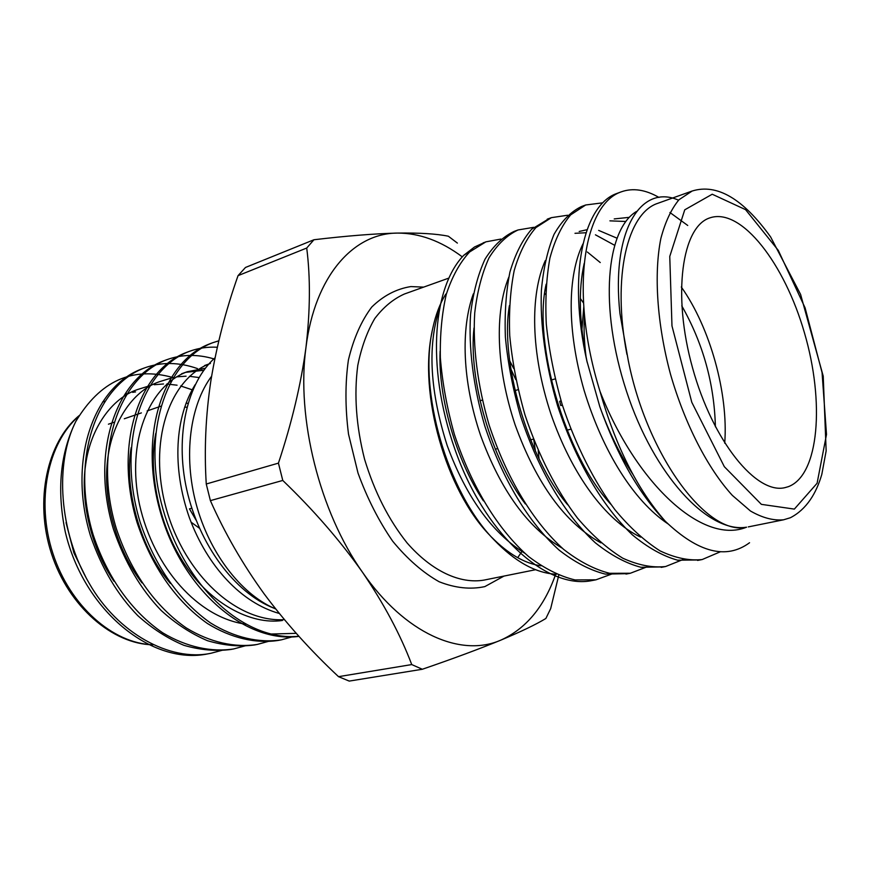 <?xml version="1.0" encoding="UTF-8"?>
<svg xmlns="http://www.w3.org/2000/svg" width="870" height="870" viewBox="0 0 870 870"><rect width="100%" height="100%" fill="white"/><g stroke="black" fill="none" stroke-linecap="round" stroke-linejoin="round"><path stroke-width="1.3" d="M215.01 357.809C187.659 381.984 174.555 435.087 186.735 489.647C199.067 544.283 234.508 592.774 273.745 608.119C240.37 593.188 209.094 552.33 196.152 503.991C183.233 455.717 189.964 405.083 211.595 376.242M296.246 633.338L271.146 634.023C280.64 636.448 289.884 637.188 298.856 636.242M172.825 377.515C132.392 366.205 100.028 380.897 75.744 421.569C60.215 453.313 56.713 490.017 65.228 531.657C83.737 611.153 152.457 665.811 208.137 653.805L209.474 653.544M126.096 393.827L126.759 393.642M132.631 392.348L135.568 391.902M75.744 421.569C54.69 463.471 58.758 531.613 89.392 583.639C117.439 632.892 169.802 661.961 210.953 653.272L222.122 650.292M203.33 370.935L201.677 370.228M197.512 368.608C179.013 362.061 161.352 361.833 144.518 367.923C96.57 385.736 70.089 458.74 93.188 534.865C107.521 577.93 131.848 611.686 162.701 632.805C186.528 647.149 211.617 652.391 233.758 648.922L245.275 645.812M213.846 358.875C197.37 354.014 181.623 354.318 166.616 359.767C118.918 377.515 92.829 451.269 116.286 528.471C130.826 572.134 155.295 606.412 186.202 627.89C210.061 642.506 235.117 647.889 257.205 644.452L269.047 641.212M217.293 347.25C207.767 346.695 198.447 348.065 189.345 351.371C141.897 369.021 116.199 443.613 140.081 521.956C154.849 566.272 179.481 601.083 210.475 622.92C234.378 637.775 259.423 643.278 281.423 639.831L293.081 636.612M218.783 340.822L212.769 342.715C171.009 358.201 145.453 419.634 158.275 489.56C172.391 562.161 219.186 620.832 271.146 634.023M143.126 368.456L141.799 368.923C93.84 386.802 67.371 459.708 90.447 535.692C101.562 568.023 117.341 594.667 137.764 615.612C152.174 628.564 167.562 638.471 183.94 645.322C200.35 650.064 216.021 651.445 230.952 649.455L232.29 649.183M165.235 360.289L163.908 360.756C116.167 378.515 90.023 452.226 113.47 529.319C124.747 562.129 140.646 589.175 161.167 610.468C175.631 623.627 191.063 633.708 207.451 640.69C223.862 645.529 239.522 646.965 254.41 644.985L255.726 644.713M187.931 351.904L186.604 352.383C139.135 370 113.35 444.429 137.112 522.62C151.815 566.848 176.403 601.627 207.364 623.453C231.246 638.308 256.291 643.833 278.313 640.418L279.792 640.124M211.258 343.291L209.811 343.813C163.332 361.148 137.928 434.5 160.58 512.811C182.972 590.632 245.808 643.669 298.965 636.372M86.369 578.3L73.906 552.852L66.044 522.642M275.649 608.935L273.745 608.119M151.271 385.269L137.438 389.564C111.534 398.373 90.523 428.475 85.662 464.547C80.062 500.663 91.263 548.383 113.981 581.247M173.445 377.384L159.243 381.767C132.414 390.858 111.197 423.222 107.434 461.524C102.812 500.424 117.135 550.721 141.995 582.9M203.83 370.25L186.289 372.295M131.185 447.561C123.736 489.886 141.049 549.786 170.389 583.444M155.817 433.249C147.726 472.269 159.721 528.514 185.799 565.924C210.138 602.714 250.31 625.215 282.402 620.484M195.228 384.605C175.164 416.567 171.553 466.875 189.388 517.737C207.593 566.838 241.501 602.91 279.303 613.47M192.77 389.988L180.688 385.976M177.067 385.192L166.779 384.007M163.517 383.964L154.218 384.736M199.034 377.547L189.453 376.297M186.082 376.188L176.479 376.862M205.32 368.26L187.311 371.718C148.933 385.617 126.063 441.949 139.461 504.35C153.74 568.382 198.621 617.939 245.96 624.203M208.8 364.051C169.106 379.918 147.769 442.21 166.311 508.798C184.918 575.342 237.118 622.583 284.392 619.647M187.996 403.386L186.028 403.147M184.603 407.171L186.93 407.203M191.041 522.141L199.447 528.253M196.054 520.097L189.453 508.852L191.802 508.2M558.757 575.266L550.688 608.576L545.871 618.483C536.159 624.388 521.108 631.62 500.718 640.179C479.479 648.9 453.346 658.601 422.32 669.258L349.229 681.09L338.528 676.664C310.851 650.825 286.045 623.225 264.121 593.829C242.697 564.217 224.786 533.147 210.388 500.631L282.772 480.447C313.668 510.146 340.268 540.781 362.551 572.34C405.061 633.98 461.002 657.611 500.718 640.179C525.904 628.847 544.218 606.858 555.68 574.233M457.381 243.089L448.344 236.216C436.599 233.802 419.568 232.758 397.275 233.084C374.176 233.693 346.401 235.911 313.94 239.75L245.492 267.46L238.043 275.649C225.743 310.416 216.706 345.368 210.91 380.516C205.668 415.392 204.124 449.888 206.255 484.003L278.433 463.134C291.809 422.842 300.987 384.279 305.968 347.435C296.181 418.155 319.638 511.886 362.551 572.34C384.018 603.91 400.417 634.654 411.738 664.571L338.528 676.664M462.285 256.846C440.927 240.903 419.253 232.986 397.275 233.084C353.557 233.214 314.831 275.79 305.968 347.435C310.253 310.818 310.503 277.682 306.719 248.037L238.043 275.649M313.94 239.75L306.719 248.037M278.433 463.134L282.772 480.447M206.255 484.003L210.388 500.631M411.738 664.571L422.32 669.258M562.401 405.224L560.758 405.55L559.671 401.32L561.074 400.929M432.009 332.133C418.557 394.088 445.962 490.288 489.658 535.148M491.68 537.269C508.287 553.994 524.719 563.51 540.999 565.815M471.029 250.712L463.743 255.312L474.487 247.015L485.841 241.86M484.557 242.36L483.187 242.839M556.408 574.265C535.833 573.243 514.996 561.715 493.888 539.683C447.039 491.68 418.1 390.325 432.771 328.305C435.674 314.766 440.013 303.358 445.788 294.093M749.548 542.739C726.341 559.856 698.251 552.689 665.267 521.228C637.384 489.549 615.634 446.277 600.017 391.413C569.089 292.19 583.607 204.406 621.245 191.846C632.805 187.735 645.399 189.595 659.003 197.446M678.546 200.187C641.146 183.505 611.055 229.93 619.94 313.526L628.26 360.452C647.389 456.696 707.788 536.551 746.558 527.187C702.242 545.349 635.698 482.73 600.017 391.413M658.253 203.178C627.422 212.465 611.838 276.769 626.933 354.394M665.267 521.228C639.091 493.855 617.276 455.673 599.821 406.692L586.858 360.919C567.447 275.148 583.487 204.809 616.863 193.466L619.048 192.749M699.828 559.943L677.632 560.193C662.973 556.137 647.911 547.719 632.446 534.93C602.149 506.035 576.016 461.317 557.605 405.844C545.316 364.291 540.009 323.618 541.379 290.428C543.315 268.83 547.534 250.136 554.059 234.324C561.792 220.86 570.938 211.595 581.508 206.527L583.585 205.831M663.375 566.903L640.918 567.273C626.052 563.379 610.827 555.201 595.243 542.728C564.76 514.496 538.682 470.692 520.597 416.241C512.843 388.966 507.775 362.594 505.383 337.114C504.513 313.363 506.025 291.711 509.907 272.147C515.192 254.083 522.457 239.761 531.711 229.18L549.285 218.49M628.086 573.645L605.292 574.102C590.219 570.328 574.852 562.335 559.16 550.134C528.536 522.478 502.534 479.5 484.786 425.974C473.019 385.856 468.441 346.445 470.594 314.135C473.073 293.092 477.88 274.779 485.003 259.216C493.333 245.895 503.056 236.629 514.17 231.398L516.084 230.746M593.916 580.159L592.024 580.562C548.241 589.729 488.342 537.693 457.914 457.468C425.8 373.165 431.389 288.742 463.743 255.312M720.501 551.721L702.155 559.551C689.247 560.932 675.196 558.04 660.004 550.851C644.55 540.977 629.532 527.285 614.97 509.755C594.493 482.187 575.918 445.875 562.216 404.626C554.266 376.819 548.959 349.957 546.284 324.031C545.142 299.9 546.349 277.932 549.905 258.129C554.842 239.881 561.759 225.46 570.666 214.857L585.684 204.983L602.66 202.83M683.135 559.497L665.583 566.533C652.413 567.969 638.145 565.196 622.768 558.192C607.14 548.568 592.024 535.17 577.408 517.998C556.898 490.984 538.41 455.347 524.958 414.827C517.204 387.498 512.125 361.072 509.722 335.548C508.841 311.775 510.331 290.101 514.203 270.516C519.455 252.463 526.698 238.141 535.931 227.581L551.395 217.652L567.61 215.238M647.28 566.761L630.337 573.254L609.685 573.308C594.645 569.556 579.289 561.574 563.608 549.351C532.973 521.674 506.949 478.641 489.125 425.017C477.304 384.812 472.66 345.314 474.737 312.917C477.173 291.82 481.926 273.463 489.005 257.857C497.292 244.513 506.971 235.215 518.052 229.963L533.723 227.32M612.556 573.743L595.972 579.811L575.016 579.931C559.801 576.288 544.315 568.48 528.558 556.517C497.814 529.395 471.888 487.156 454.401 434.456C446.984 408.052 442.297 382.463 440.35 357.7C439.926 334.602 441.906 313.483 446.288 294.321C452.096 276.606 459.882 262.479 469.648 251.941L485.884 241.838L500.924 239.065M788.481 486.624C819.236 474.879 824.738 401.864 804.467 332.905C784.664 263.784 741.479 207.451 710.148 217.783C681.949 226.135 672.021 294.615 692.585 367.999C712.845 441.46 756.693 494.986 785.153 487.591L788.481 486.624M545.599 294.397L544.772 293.571M632.849 474.302C621.126 456.478 610.707 435.565 601.605 411.564M599.821 406.692L586.858 360.919M587.141 362.214C579.159 322.966 578.191 290.014 584.216 263.349M614.22 218.935L628.999 217.369M610.86 504.296C565.087 455.467 532.679 342.269 546.153 284.196M579.181 231.474L587 229.713M598.658 230.398L616.721 238.065M567.697 504.807C527.764 457.979 499.739 360.615 509.407 305.642M587.348 252.017L600.256 262.555M525.349 503.937C491.637 459.925 468.158 378.711 474.019 327.925M483.415 500.859C456.293 460.447 437.936 396.611 440.111 351.197M746.558 527.187C707.919 533.462 653.925 474.987 626.628 391.641C598.56 306.577 606.455 229.18 636.503 211.464M669.911 212.498L687.735 225.471M667.768 523.729C633.675 500.859 602.856 451.726 584.172 390.597C566.544 329.338 567.588 275.181 582.976 243.872M609.913 220.85L625.497 221.469M640.603 537.116C605.259 520.336 571.731 474.204 550.928 414.033C530.548 352.317 530.047 294.636 545.283 260.63M574.994 233.301L585.978 232.758M595.439 234.813L614.405 245.155M600.92 542.869C565.043 522.979 536.442 483.633 515.116 424.832C495.715 366.672 494.834 311.667 508.754 277.291M562.346 548.252C527.927 528.003 500.663 490.365 480.555 435.337C462.1 380.69 460.806 328.262 473.345 293.875M580.377 298.551L583.553 303.054M524.827 553.276C492.018 532.853 466.135 496.955 447.202 445.57C430.139 391.968 427.409 346.902 439.013 310.405M586.13 357.342C584.183 342.312 583.629 328.197 584.466 315.016M681.297 286.991C710.127 327.577 728.473 393.555 724.721 443.2M715.401 426.833C714.27 383.692 703.058 343.356 681.765 305.827M583.792 306.816L581.889 329.969M560.758 405.55L562.368 405.105M78.735 416.208C47.698 443.037 35.714 501.044 52.907 553.483C69.948 605.988 112.926 643.572 152.718 644.724M503.98 576.081L484.829 586.608C470.474 589.686 455.249 588.066 439.143 581.747C422.94 572.623 407.454 559.106 392.674 541.194C378.798 521.087 367.249 498.39 358.016 473.084L348.511 434.119C345.151 407.802 345.118 383.104 348.402 360.006C353.514 338.604 361.3 320.954 371.751 307.045C383.398 295.68 396.437 288.862 410.868 286.578L423.646 287.122M783.565 519.803C773.332 520.749 762.294 517.824 750.451 510.994L732.344 495.389C707.93 468.756 684.853 424.081 670.476 374.144C657.013 323.955 653.729 273.778 660.885 238.369C665.256 221.948 671.292 209.072 678.981 199.741L692.161 191.019C716.934 183.342 743.089 198.665 770.635 236.966L800.596 294.419L823.227 376.177L826.152 450.877L821.802 474.422C816.277 493.377 806.62 509.32 790.384 517.737L783.565 519.803L748.265 526.905M794.353 509.102L817.093 483.263L826.5 434.467L822.063 372.577L805.098 307.871L778.28 250.364L745.568 209.648L712.225 194.227L684.744 209.822L669.759 256.433L671.977 325.924L691.791 402.299L724.34 466.701L761.37 504.35L794.353 509.102M448.583 278.193L404.387 294.017C393.251 299.008 383.365 307.197 374.752 318.572C367.096 331.677 361.441 347.304 357.777 365.465C353.916 394.806 356.167 426.05 364.563 459.197C374.481 491.909 388.672 519.836 407.127 542.967C431.879 571.253 460.034 584.14 483.927 580.116L535.615 569.709M517.693 557.67L521.913 551.526M539.03 458.773L538.215 450.671M513.702 368.478L509.711 360.865M212.693 342.747L209.811 343.802M189.323 351.371L186.539 352.404M166.594 359.767L163.875 360.778M144.453 367.945L141.799 368.934M281.26 639.852L278.313 640.418M257.161 644.452L254.279 645.007M233.693 648.933L230.887 649.466M210.834 653.294L208.104 653.816M104.563 401.32L102.508 402.06M181.623 373.752L187.3 371.718M204.602 365.53L210.442 363.442M79.018 415.719C47.284 441.971 34.05 500.457 51.493 553.679C68.741 606.977 112.904 644.213 152.881 644.8M161.015 406.159L147.15 410.923M141.375 412.902L124.29 418.764M113.916 422.32L108.424 424.201M591.872 580.594L595.972 579.811M625.987 574.08L630.184 573.286M661.189 567.37L665.55 566.533M697.577 560.421L702.079 559.562M514.094 231.42L518.052 229.963M547.219 219.186L551.33 217.674M581.454 206.549L585.684 204.983M616.83 193.477L621.213 191.868M658.242 203.156L692.161 191.019M495.291 449.192L497.433 448.626M530.559 439.85L533.473 439.078M567.088 430.171L570.807 429.182M479.99 400.776L482.317 400.102M514.964 390.597L518.063 389.695M551.178 380.049L555.093 378.918M535.42 451.106L533.788 439.894M515.823 379.635L510.831 368.956"/></g></svg>
